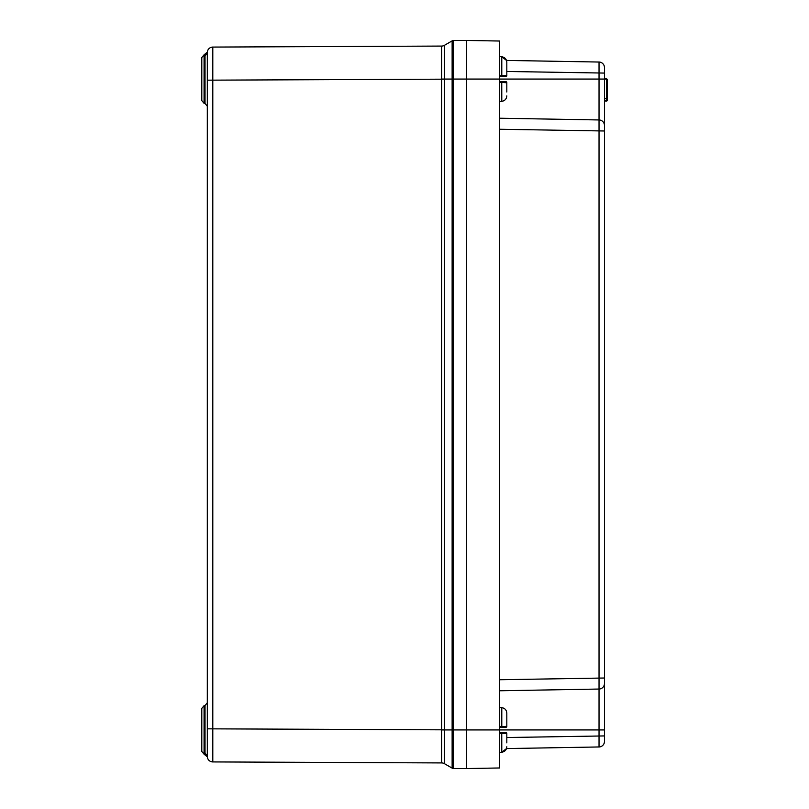 <?xml version="1.0" encoding="UTF-8"?>
<svg xmlns="http://www.w3.org/2000/svg" width="809" height="809" viewBox="0 0 809 809"><rect width="100%" height="100%" fill="white"/><g stroke="black" fill="none" stroke-linecap="round" stroke-linejoin="round"><path stroke-width="1.21" d="M506.818 91.983L506.818 82.366L506.818 91.983M503.491 75.672L506.313 75.47M506.818 75.753L506.818 62.263L506.818 75.753A0.556 0.556 0 0 1 506.272 76.299L499.649 76.299L506.272 76.299A0.556 0.556 0 0 0 506.818 75.753L501.782 75.672L501.782 56.772L499.649 56.579M499.649 81.82L506.272 81.82A0.556 0.556 0 0 1 506.818 82.366A0.556 0.556 0 0 0 506.272 81.82A0.556 0.556 0 0 1 506.818 82.366L499.649 82.457M499.649 75.672L506.272 76.299L499.649 76.299M506.818 742.864L506.818 733.247L506.818 742.864M503.491 726.553L506.313 726.351M506.818 726.634L506.818 713.144L506.818 726.634A0.556 0.556 0 0 1 506.272 727.18L499.649 727.18L506.272 727.18A0.556 0.556 0 0 0 506.818 726.634L501.782 726.543L501.782 707.653L499.649 707.46M499.649 732.701L506.272 732.701A0.556 0.556 0 0 1 506.818 733.247A0.556 0.556 0 0 0 506.272 732.701A0.556 0.556 0 0 1 506.818 733.247L499.649 733.328M499.649 726.543L506.272 727.18L501.742 727.18M506.272 732.701L501.742 732.701L501.782 752.228L506.505 748.578L599.034 746.96L599.034 79.06L499.649 79.06L499.649 41.026L466.55 40.45L466.55 768.55L453.495 768.489A2.761 2.761 0 0 1 452.13 768.125L452.13 40.875A2.761 2.761 0 0 1 453.495 40.511L466.55 40.45L466.55 768.55L499.649 767.974L499.649 729.94L453.495 729.94L453.495 768.489A2.761 2.761 0 0 1 452.13 768.125L444.404 763.666L452.13 768.125A2.761 2.761 0 0 0 453.495 768.489M444.323 753.806L444.404 763.666A5.511 5.511 0 0 0 441.674 762.927A5.511 5.511 0 0 1 444.404 763.666A5.511 5.511 0 0 0 441.674 762.927L441.674 46.073A5.511 5.511 0 0 0 444.404 45.334L444.404 763.666A5.511 5.511 -60 0 0 441.674 762.927L212.797 761.926A5.511 5.511 0 0 1 207.306 756.415L207.306 52.585A5.511 5.511 0 0 1 212.797 47.074L441.674 46.073A5.511 5.511 -120 0 0 444.404 45.334L452.13 40.875A2.761 2.761 0 0 1 453.495 40.511L453.495 79.06L499.649 79.06L499.649 729.94L604.454 729.94L604.454 741.438A5.511 5.511 0 0 1 599.034 746.96A5.511 5.511 0 0 0 604.454 741.438M201.795 57.53L201.795 100.599L204.07 103.309L201.795 100.599L201.795 57.53L204.07 54.81L204.07 103.309L205.031 103.481L205.031 55.234A2.761 2.69 180 0 0 207.306 52.585A5.511 5.511 0 0 1 212.797 47.074A5.511 5.511 0 0 0 207.306 52.585L207.306 52.585A5.511 5.511 0 0 1 212.797 47.074L212.797 761.926M444.404 45.334A5.511 5.511 0 0 1 441.674 46.073A5.511 5.511 0 0 0 444.404 45.334L452.13 40.875A2.761 2.761 0 0 1 453.495 40.511M207.306 756.415L207.306 756.415A2.761 2.69 180 0 0 205.031 753.766L205.031 705.519L207.306 702.799M201.795 708.401L204.07 705.691L204.07 754.19L201.795 751.47L201.795 708.401L201.795 751.47L204.07 754.19L207.306 756.85L205.031 754.362M607.205 80.961L606.659 79.06L599.034 79.06L599.034 62.04A5.511 5.511 0 0 1 604.454 67.562L604.454 729.94M499.649 129.258L604.454 130.987L604.454 125.476A5.511 5.511 0 0 0 599.034 119.954L499.649 118.225M604.454 683.524A5.511 5.511 0 0 1 599.034 689.046L499.649 690.775M604.454 67.562A5.511 5.511 0 0 0 599.034 62.04L506.505 60.422L501.782 56.772C504.877 57.308 506.555 59.138 506.818 62.263M606.659 100.913L607.205 98.981M607.205 99.173L607.205 98.243M607.205 79.616L607.205 100.326L604.454 100.882M606.659 98.182L607.205 98.738L606.659 100.882L606.659 79.06L607.205 79.565L607.205 98.91L604.454 98.688M606.659 79.727L607.205 80.222M604.454 78.807L606.659 78.807L607.205 79.565M499.649 101.54L501.782 101.347L501.742 81.82L506.272 81.82M506.313 82.74L502.207 82.457M506.313 733.621L502.207 733.328M207.306 728.828L444.404 729.829M444.404 79.171L207.306 80.172M441.603 55.77L441.603 59.896M441.674 79.08L453.495 79.06L453.495 729.94L441.674 729.92M444.333 59.886L444.323 55.255M499.649 679.742L604.454 678.013M506.818 737.535L604.454 735.927M506.818 71.465L604.454 73.073M604.454 101.125L606.659 100.882M606.659 82.417L607.205 82.69M501.782 101.347C504.877 100.822 506.555 98.981 506.818 95.856M501.782 707.653C504.877 708.178 506.555 710.019 506.818 713.144M506.818 746.737C506.555 749.862 504.877 751.692 501.782 752.228L499.649 752.421M204.07 54.81L207.306 52.15L205.031 54.638M205.031 103.481L207.306 106.201M204.07 705.691L205.031 705.519M606.659 78.776L607.205 79.343M606.659 101.186L607.205 100.619"/></g></svg>

